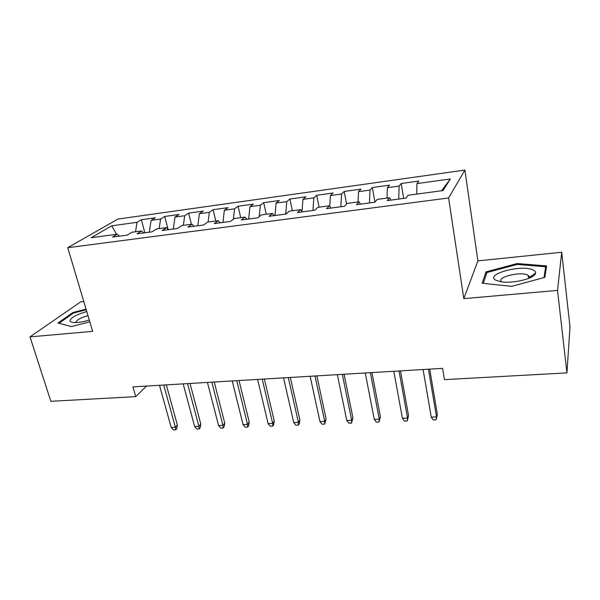 <?xml version="1.0" encoding="UTF-8"?>
<svg xmlns="http://www.w3.org/2000/svg" width="600" height="600" viewBox="0 0 600 600"><rect width="100%" height="100%" fill="white"/><g stroke="black" fill="none" stroke-linecap="round" stroke-linejoin="round"><path stroke-width="0.9" d="M83.782 301.53L80.722 301.845L30 336.877L50.835 401.31L135.727 396.638L146.512 386.07M464.888 170.07L117.877 219.075L67.74 247.702L448.612 197.978L464.888 170.07L477.9 260.888L463.8 298.65L557.52 290.392L561.713 252.248L477.9 260.888M561.713 252.248L570 326.933L566.94 372.892L557.52 290.392M441.585 190.77L450.322 178.965L416.925 183.593L418.83 181.058L401.183 183.517L399.097 186.053L387.36 187.68L389.558 185.137L372.337 187.53L369.975 190.087L358.522 191.67L360.99 189.113L344.19 191.453L341.558 194.017L330.39 195.562L333.12 192.998L316.71 195.285L313.83 197.858L302.933 199.365L305.903 196.792L289.89 199.02L286.77 201.6L276.12 203.07L279.33 200.49L263.685 202.673L260.34 205.26L249.945 206.692L253.38 204.105L238.095 206.235L234.532 208.83L224.37 210.233L228.022 207.645L213.083 209.722L209.317 212.317L199.388 213.69L203.235 211.095L188.632 213.127L184.672 215.73L174.975 217.072L179.01 214.47L164.73 216.458L160.583 219.06L151.102 220.373L155.325 217.77L141.36 219.712L144.855 232.8M450.322 178.965L443.085 190.567L408.158 195.248L406.013 198.097L387.188 200.603L389.528 197.745L377.272 199.388L374.805 202.245L356.475 204.683L359.123 201.817L347.183 203.415L344.415 206.28L326.558 208.657L329.498 205.785L317.858 207.345L314.805 210.218L297.405 212.528L300.623 209.655L289.275 211.17L285.945 214.05L268.987 216.308L272.468 213.42L261.405 214.905L257.82 217.792L241.275 219.99L245.01 217.103L234.218 218.55L230.385 221.438L214.245 223.575L218.22 220.688L207.683 222.097L203.625 224.993L187.875 227.085L192.075 224.19L181.792 225.57L177.51 228.458L162.142 230.505L166.545 227.61L156.51 228.96L152.017 231.847L137.017 233.843L141.623 230.947L131.82 232.267L127.132 235.155L112.477 237.097L117.278 234.21L91.14 237.712L111.727 225.817L137.032 222.322L141.36 219.712M566.94 372.892L444.435 379.635L442.59 368.355L132.907 386.88L135.727 396.638M151.102 220.373L149.273 232.208M160.583 219.06L159.157 228.6M117.278 234.21L119.46 236.175M174.975 217.072L173.273 229.02M184.672 215.73L183.345 225.36M141.623 230.947L143.73 232.95M199.388 213.69L197.82 225.757M209.317 212.317L208.103 222.045M166.545 227.61L168.578 229.642M224.37 210.233L222.945 222.42M234.532 208.83L233.37 219.18M192.075 224.19L194.025 226.267M249.945 206.692L248.663 219.007M260.34 205.26L259.215 216.667M218.22 220.688L220.087 222.803M276.12 203.07L274.995 215.505M286.77 201.6L285.705 214.08M245.01 217.103L246.788 219.255M302.933 199.365L301.995 211.59M313.83 197.858L312.938 210.465M272.468 213.42L274.147 215.618M330.39 195.562L329.73 206.138M341.558 194.017L340.837 206.76M300.623 209.655L302.205 211.89M358.522 191.67L358.035 201.96M369.975 190.087L369.435 202.958M329.498 205.785L330.968 208.072M387.36 187.68L387.022 198.075M399.097 186.053L398.752 199.065M359.123 201.817L360.48 204.15M416.925 183.593L416.745 194.1M389.528 197.745L390.765 200.123M463.8 298.65L448.612 197.978M30 336.877L92.677 331.35L67.74 247.702M137.032 222.322L135.51 231.772M116.587 234.308L111.727 225.817M482.168 283.237L511.635 286.343L544.852 277.365L546.6 265.928L517.252 263.528L485.985 271.882L482.168 283.237M86.047 309.12L73.012 312.472L57.96 323.017L71.392 326.58L89.828 321.803M401.183 183.517L403.673 198.413M372.337 187.53L374.933 202.095M344.19 191.453L346.567 204.053M316.71 195.285L319.087 207.18M289.89 199.02L292.35 210.757M263.685 202.673L266.235 214.26M238.095 206.235L240.72 217.673M213.083 209.722L215.79 221.017M188.632 213.127L191.415 224.28M164.73 216.458L167.985 229.05M532.192 276.69L530.505 276.532M529.26 276.42L528.03 276.3M486.33 274.335L485.985 271.882M517.373 264.442L517.252 263.528M73.252 313.252L73.012 312.472M428.445 369.202L436.515 416.925L437.355 414.435L436.11 419.827L436.515 416.925L431.25 417.135L423.097 369.525M437.355 414.435L429.713 369.127M436.11 419.827L433.192 419.94L431.25 417.135M399.03 370.965L407.558 418.072L408.54 415.612L407.243 420.938L407.558 418.072L402.42 418.275L393.81 371.272M408.54 415.612L400.47 370.875M407.243 420.938L404.393 421.05L402.42 418.275M370.335 372.683L379.29 419.197L380.407 416.752L379.065 422.018L379.29 419.197L374.272 419.393L365.243 372.983M380.407 416.752L371.933 372.585M379.065 422.018L376.282 422.13L374.272 419.393M495.772 280.192L500.91 281.752C512.752 283.935 535.125 278.407 535.523 273.218C535.778 271.995 535.05 270.952 533.355 270.09C522.39 264.015 484.252 274.2 495.772 280.192M528.713 278.377L529.327 277.312L527.888 275.145C520.658 270.952 494.775 277.657 501.93 281.895M483.33 283.365L486.93 272.535L517.245 264.428L545.678 266.775L543.998 277.597M546.023 269.715L545.678 266.775M86.775 311.565C76.95 314.362 71.363 317.317 69.998 320.43C69.9 321.525 70.988 322.207 73.275 322.485C77.407 322.822 82.755 322.013 89.31 320.055M87.998 315.668C81.015 317.603 77.047 319.68 76.095 321.9L76.305 322.553M71.445 326.565L58.995 323.272L73.567 313.035L86.242 309.772M342.33 374.355L351.69 420.293L352.935 417.87L351.548 423.082L351.69 420.293L346.793 420.487L337.358 374.647M352.935 417.87L344.077 374.25M351.548 423.082L348.832 423.18L346.793 420.487M314.993 375.99L324.735 421.357L326.1 418.965L324.675 424.11L324.735 421.357L319.95 421.545L310.14 376.282M326.1 418.965L316.882 375.877M324.675 424.11L322.02 424.215L319.95 421.545M288.3 377.587L298.41 422.4L299.888 420.03L299.243 423.795L298.425 425.123L298.41 422.4L293.73 422.588L283.56 377.873M299.888 420.03L290.317 377.468M298.425 425.123L295.83 425.22L293.73 422.588M262.222 379.147L272.678 423.42L274.267 421.072L273.645 424.793L272.767 426.105L272.678 423.42L268.11 423.607L257.595 379.425M274.267 421.072L264.375 379.02M272.767 426.105L270.233 426.202L268.11 423.607M236.745 380.67L247.53 424.418L249.225 422.092L248.625 425.768L247.688 427.072L247.53 424.418L243.06 424.597L232.222 380.94M249.225 422.092L239.025 380.535M247.688 427.072L245.212 427.17L243.06 424.597M211.853 382.155L222.945 425.393L224.737 423.09L224.16 426.728L223.17 428.018L222.945 425.393L218.572 425.565L207.428 382.425M224.737 423.09L214.245 382.013M223.17 428.018L220.748 428.107L218.572 425.565M187.515 383.618L198.9 426.345L200.79 424.058L200.235 427.658L199.185 428.94L198.9 426.345L194.625 426.518L183.195 383.873M200.79 424.058L190.012 383.468M199.185 428.94L196.815 429.03L194.625 426.518M163.718 385.035L175.38 427.283L177.36 425.018L176.828 428.572L175.733 429.84L175.38 427.283L171.203 427.447L159.495 385.29M177.36 425.018L166.328 384.885M175.733 429.84L173.415 429.93L171.203 427.447M529.327 277.312L535.523 273.218M528.705 278.385L528.33 275.4"/></g></svg>
